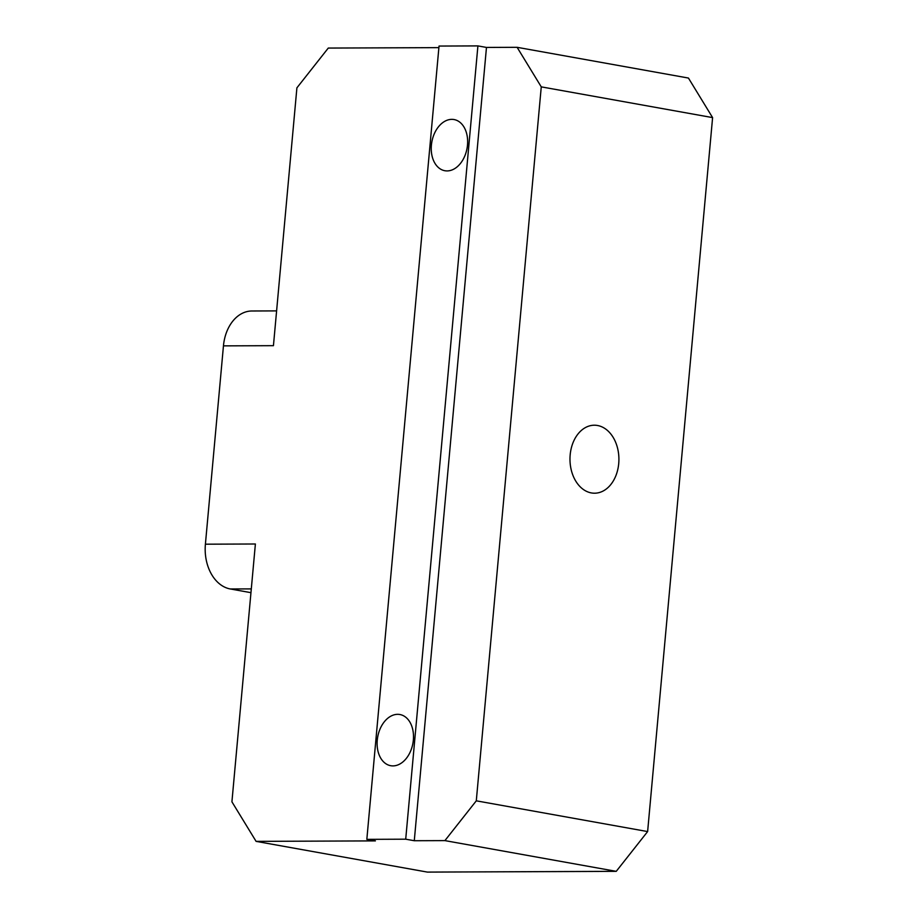 <?xml version="1.0" encoding="UTF-8"?>
<svg xmlns="http://www.w3.org/2000/svg" width="918" height="918" viewBox="0 0 918 918"><rect width="100%" height="100%" fill="white"/><g stroke="black" fill="none" stroke-linecap="round" stroke-linejoin="round"><path stroke-width="1.38" d="M570.17 454.869A34 24.465 89.8 0 0 594.577 493.207A34 24.465 89.8 0 0 618.721 463.567A34 24.465 89.8 0 0 594.313 425.218A34 24.465 89.8 0 0 570.17 454.869M392.95 765.899A25.991 17.89 100.2 0 1 390.712 765.704A25.991 17.89 100.2 0 1 377.436 738.565A25.991 17.89 100.2 0 1 397.643 714.33A25.991 17.89 100.2 0 1 399.892 714.525A25.991 17.89 100.2 0 1 413.169 741.664A25.991 17.89 100.2 0 1 392.95 765.899M447.1 170.92A25.991 17.89 100.2 0 1 444.851 170.725A25.991 17.89 100.2 0 1 431.575 143.598A25.991 17.89 100.2 0 1 451.794 119.363A25.991 17.89 100.2 0 1 454.031 119.547A25.991 17.89 100.2 0 1 467.308 146.685A25.991 17.89 100.2 0 1 447.1 170.92M366.833 839.35L405.71 839.19L477.911 45.9L439.034 46.061L366.833 839.35L375.405 840.888L256.088 841.37L231.921 801.816L255.388 543.995L205.403 544.19L223.453 345.868A39.99 28.779 -90.2 0 1 251.842 310.995L276.605 310.892M438.884 47.633L328.277 48.069L296.904 87.841L273.438 345.673L223.453 345.868M517.109 47.311L688.443 78.053L712.597 117.607L541.264 86.866L517.109 47.311L486.471 47.438L477.911 45.9M256.088 841.37L427.409 872.1L616.242 871.343L444.909 840.613L414.282 840.727L486.471 47.438M405.71 839.19L414.282 840.727M444.909 840.613L476.293 800.829L647.626 831.57L712.597 117.607M647.626 831.57L616.242 871.343M250.958 592.672L230.349 588.977A39.99 28.779 -90.2 0 1 205.403 544.19M541.264 86.866L476.293 800.829M251.302 588.897L230.349 588.977"/></g></svg>
